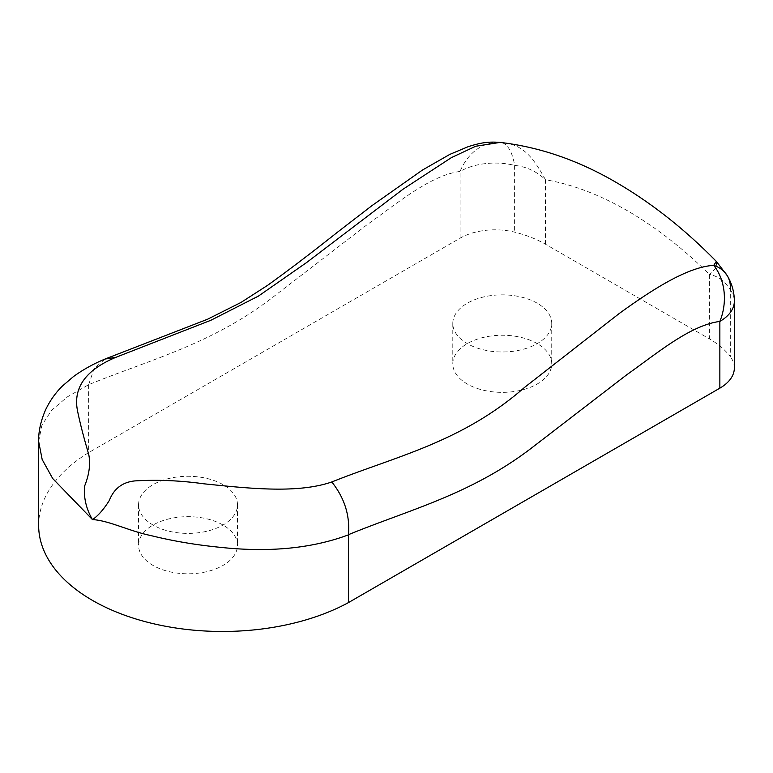 <?xml version="1.0" encoding="UTF-8"?>
<svg xmlns="http://www.w3.org/2000/svg" width="773" height="773" viewBox="0 0 773 773"><rect width="100%" height="100%" fill="white"/><g stroke="black" fill="none" stroke-linecap="round" stroke-linejoin="round"><path stroke-width="0.58" stroke-dasharray="3.87 2.9" d="M716.358 261.438L716.629 267.458L709.401 274.405C718.165 276.193 725.132 281.362 730.321 289.933L730.321 356.682A98.934 57.125 0 0 0 709.401 338.874L545.458 244.22A98.934 57.125 0 0 0 514.615 232.142A49.472 28.562 0 0 0 460.08 238.181L88.634 452.64A183.781 106.104 0 0 0 38.65 525.369M537.245 343.608A49.472 28.562 0 0 0 483.338 337.424A49.472 28.562 0 0 0 452.794 363.812A49.472 28.562 0 0 0 467.288 384.007A49.472 28.562 0 0 0 521.195 390.191A49.472 28.562 0 0 0 551.738 363.812A49.472 28.562 0 0 0 537.245 343.608M537.245 303.219A49.472 28.562 0 0 0 483.338 297.025A49.472 28.562 0 0 0 452.794 323.414A49.472 28.562 0 0 0 467.288 343.608A49.472 28.562 0 0 0 521.195 349.802A49.472 28.562 0 0 0 551.738 323.414A49.472 28.562 0 0 0 537.245 303.219M223.011 525.041A49.472 28.562 0 0 0 169.094 518.847A49.472 28.562 0 0 0 138.56 545.236A49.472 28.562 0 0 0 153.044 565.43A49.472 28.562 0 0 0 206.961 571.614A49.472 28.562 0 0 0 237.495 545.236A49.472 28.562 0 0 0 223.011 525.041M223.011 484.642A49.472 28.562 0 0 0 169.094 478.458A49.472 28.562 0 0 0 138.56 504.837A49.472 28.562 0 0 0 153.044 525.041A49.472 28.562 0 0 0 206.961 531.225A49.472 28.562 0 0 0 237.495 504.837A49.472 28.562 0 0 0 223.011 484.642M38.65 441.431L41.935 425.14L51.598 410.328L67.348 396.887L88.644 384.693C150.503 359.329 212.478 344.246 274.328 296.078L366.982 224.779C397.467 203.212 430.232 175.345 460.08 171.432A49.472 28.562 180 0 1 514.615 165.393C526.452 166.659 536.733 171.442 545.458 179.751C534.307 159.682 524.229 143.904 500.981 142.522L500.063 142.406M734.35 367.967A49.472 28.562 0 0 0 730.321 356.682M88.634 384.886L88.634 452.64M88.644 384.693L94.113 368.566L105.06 359.039M460.08 238.181L460.08 171.432A49.472 39.317 97.8 0 1 500.981 142.522A49.472 20.03 96.6 0 1 514.615 165.393L514.615 232.142M545.458 244.22L545.458 179.751A346.285 199.927 60 0 1 627.434 210.768A346.285 199.927 60 0 1 709.401 274.405L709.401 338.874M730.321 289.933A49.472 28.562 180 0 1 734.35 301.228M452.794 323.414L452.794 363.812M138.56 504.837L138.56 545.236M237.495 504.837L237.495 545.236M551.738 323.414L551.738 363.812"/><path stroke-width="1.16" d="M348.41 534.868C311.954 548.463 269.188 552.608 220.102 547.313C195.946 544.936 172.833 541.013 150.764 535.544C129.081 531.041 108.172 520.277 92.48 519.611C98.007 515.9 103.621 509.523 109.302 500.498C113.902 488.72 122.385 482.188 134.753 480.922C157.257 479.579 180.196 480.526 203.589 483.772C249.592 488.507 297.605 493.763 331.801 481.966C395.94 456.292 461.694 442.291 524.374 387.553L619.482 313.316C650.499 290.88 686.83 266.956 713.73 265.352L716.349 261.438C684.694 229.156 651.339 202.835 616.274 182.476C578.436 160.359 539.699 147.005 500.063 142.406L475.714 146.252L451.461 157.586L402.975 189.25L306.659 262.501L258.414 296.107L210.807 320.312L115.892 357.31C85.639 369.977 72.855 387.882 77.561 411.014C79.909 422.628 83.629 437.074 88.721 454.35C90.654 463.877 89.262 474.496 84.547 486.217C83.639 498.005 86.286 509.136 92.48 519.611L52.69 478.516L42.186 459.558L38.65 441.431L38.65 525.369A183.781 106.104 0 0 0 149.556 622.777A183.781 106.104 0 0 0 348.41 602.621L719.856 388.162A49.472 28.562 0 0 0 734.35 367.967L734.35 301.228A49.472 28.562 180 0 1 719.856 321.423C690.018 325.327 657.253 353.203 626.768 374.76L534.104 446.06C472.264 494.227 410.289 509.31 348.43 534.684L348.41 602.621M331.801 481.966C344.526 497.957 350.063 515.533 348.43 534.684M734.35 301.228A49.472 49.472 0 0 0 727.2 275.594A49.472 32.447 -31.2 0 0 713.73 265.352A49.472 39.317 97.8 0 1 719.856 321.423L719.856 388.162M727.2 275.594A49.472 32.447 -31.2 0 1 727.2 275.603A49.472 32.447 -31.2 0 1 730.321 289.933M38.65 441.431C38.428 431.556 40.727 421.043 45.559 409.893C49.916 400.694 55.598 392.684 62.623 385.853L73.406 376.625C82.943 369.678 93.494 363.812 105.06 359.039L115.892 357.31M727.2 275.603L716.358 261.438M105.35 358.914L207.483 319.268L240.973 302.465L267.535 285.372C288.165 270.579 311.519 252.829 337.608 232.103L372.064 205.56L422.425 170.06L449.751 154.426L468.187 146.667C481.048 142.667 487.84 141.498 500.005 142.406"/></g></svg>
